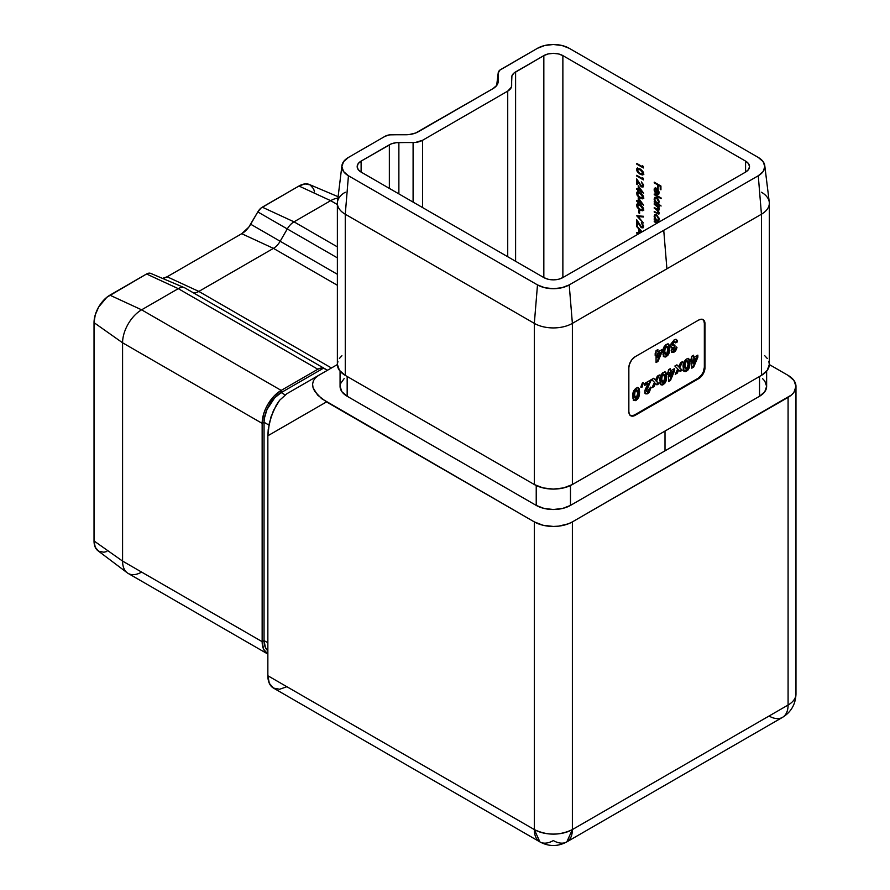 <?xml version="1.0" encoding="UTF-8"?>
<svg xmlns="http://www.w3.org/2000/svg" width="890" height="890" viewBox="0 0 890 890"><rect width="100%" height="100%" fill="white"/><g stroke="black" fill="none" stroke-linecap="round" stroke-linejoin="round"><path stroke-width="1.33" d="M630.076 415.385L632.134 415.786L634.559 414.94L697.994 378.317L701.52 375.046L703.278 372.009L704.346 367.325L704.346 323.37L703.856 320.845L702.488 319.265M668.19 343.952L669.758 348.413L669.38 352.195L667.834 355.355L665.486 356.99L663.996 356.768L663.028 354.476L663.962 346.966L665.876 344.686L668.012 343.918L669.347 345.131L669.758 348.413L668.535 344.085L666.321 344.408C663.74 346.599 662.605 349.281 662.917 352.473L664.174 356.89L666.376 356.601L668.935 353.541L668.301 353.174L665.742 356.234L666.376 356.601L663.873 356.656M642.424 382.822L643.325 382.811L642.068 387.117L640.778 387.083L642.424 382.822L640.778 387.083L642.068 387.117L643.325 382.811L642.424 382.822M646.585 390.643L646.952 391.544L648.065 391.333L649.299 388.541L651.102 387.495L649.133 392.512L647.208 393.87L645.651 393.825L644.838 392.49L645.039 390.054L648.042 383.457L644.649 385.415L644.649 383.468L651.369 379.596L646.585 390.643L651.369 379.596L644.649 383.468L644.649 385.415L648.042 383.457L644.783 391.834L645.695 393.847L647.798 393.58L651.102 387.495L649.299 388.541L647.909 391.433L645.951 390.287L647.909 391.433M659.368 374.979L656.52 381.176L659 383.69L656.965 384.858L655.507 383.39L654.061 386.538L652.014 387.717L654.484 382.355L651.625 379.452L653.66 378.272L655.496 380.13L657.332 376.147L659.368 374.979L657.332 376.147L655.496 380.13L653.66 378.272L651.625 379.452L654.484 382.355L652.014 387.717L654.061 386.538L655.507 383.39L656.965 384.858L659 383.69L655.885 380.809L659 383.69L656.497 384.402L658.366 383.323L655.885 380.809L656.52 381.176L659.368 374.979M665.153 371.964L666.732 376.426L666.343 380.208L664.797 383.368L662.449 385.003L660.959 384.78L659.991 382.489L660.925 374.979L662.839 372.699L664.975 371.931L666.31 373.144L666.732 376.426L665.498 372.098L663.284 372.421C660.703 374.612 659.568 377.293 659.89 380.486L661.136 384.903L663.339 384.614L665.898 381.554L665.264 381.187L662.705 384.246L663.339 384.614L660.836 384.669M682.608 361.551L679.76 367.759L682.241 370.262L680.205 371.442L678.747 369.973L677.301 373.121L675.254 374.301L677.724 368.927L674.865 366.024L676.901 364.856L678.736 366.713L680.572 362.731L682.608 361.551L680.572 362.731L678.736 366.713L676.901 364.856L674.865 366.024L677.724 368.927L675.254 374.301L677.301 373.121L678.747 369.973L680.205 371.442L682.241 370.262L679.126 367.392L682.241 370.262L679.738 370.974L681.606 369.906L679.126 367.392L679.76 367.759L682.608 361.551M688.393 358.548L689.973 363.009L689.583 366.791L688.048 369.951L685.689 371.586L684.199 371.364L683.231 369.072L684.176 361.562L686.079 359.282L688.226 358.514L689.55 359.727L689.973 363.009L688.738 358.681L686.524 358.993C683.943 361.184 682.808 363.877 683.131 367.069L684.377 371.486L686.579 371.197L689.138 368.126L688.504 367.759L685.945 370.83L686.579 371.197L684.076 371.252M697.849 355.143L697.849 357.257L693.666 367.103L691.775 368.193L691.775 360.584L690.874 361.106L691.775 356.267L693.588 355.221L693.588 357.602L697.849 355.143L693.588 357.602L693.588 355.221L691.775 356.267L691.775 358.648L690.874 359.171L690.874 361.106L691.775 360.584L691.775 368.193L693.666 367.103L697.849 357.257L697.215 356.89L693.032 366.736L693.666 367.103L691.775 367.459L693.032 366.736L697.215 356.89L697.849 357.257L697.849 355.143M674.609 368.56L674.609 370.674L670.426 380.52L668.535 381.61L668.535 374L667.634 374.523L668.535 369.684L670.348 368.638L670.348 371.019L674.609 368.56L670.348 371.019L670.348 368.638L668.535 369.684L668.535 372.065L667.634 372.587L667.634 374.523L668.535 374L668.535 381.61L670.426 380.52L674.609 370.674L673.975 370.307L669.792 380.152L670.426 380.52L668.535 380.876L669.792 380.152L673.975 370.307L674.609 370.674L674.609 368.56M638.041 387.617L639.61 392.078L639.22 395.861L637.685 399.02L635.338 400.656L633.847 400.433L632.879 398.142L633.814 390.632L635.727 388.351L637.863 387.584L639.198 388.797L639.61 392.078L638.386 387.762L636.172 388.073C633.591 390.265 632.456 392.957 632.768 396.139L634.025 400.556L636.228 400.266L638.786 397.207L638.152 396.84L635.582 399.899L636.228 400.266L633.725 400.322M672.996 349.592L674.008 350.104L676.99 347.334L675.21 351.227L672.039 352.473L671.205 350.382L672.529 347.556L670.782 346.566L670.927 344.007L674.164 339.88L676.044 339.39L677.257 340.47L677.513 341.816L675.699 342.861L674.375 341.871L672.729 343.54L672.796 345.442L674.931 345.098L674.931 347.033L672.996 349.592L674.931 347.033L674.931 345.098L672.473 344.63L674.064 342.016L675.198 341.86L675.699 342.861L677.513 341.816L676.522 339.557L674.164 339.88L670.671 345.654L671.416 347.434L672.529 347.556L671.182 350.771L671.95 352.429L673.997 352.195L676.222 349.826L676.99 347.334L674.008 350.104L672.362 349.225L674.008 350.104M662.149 349.492L662.149 351.606L657.966 361.451L656.075 362.541L656.075 354.943L655.173 355.455L656.075 350.616L657.888 349.57L657.888 351.962L662.149 349.492L657.888 351.962L657.888 349.57L656.075 350.616L656.075 352.996L655.173 353.519L655.173 355.455L656.075 354.943L656.075 362.541L657.966 361.451L662.149 351.606L661.515 351.239L657.332 361.084L657.966 361.451L656.075 361.807L657.332 361.084L661.515 351.239L662.149 351.606L662.149 349.492M745.575 172.093L745.575 161.101L562.869 55.614L562.869 277.58L745.575 172.093L748.501 169.578L749.525 166.597L748.501 163.627L745.575 161.101L562.869 55.614L558.497 53.934L553.346 53.344L548.196 53.934L543.835 55.614L513.931 73.091L511.917 75.895L511.405 87.142L507.723 91.125L422.617 140.253L415.719 142.378L396.25 142.678L391.389 143.835L361.118 161.101L358.203 163.627L357.179 166.597L358.203 169.578L361.118 172.093L543.835 277.58L548.196 279.271L553.346 279.861L558.497 279.271L562.869 277.58L745.575 172.093L745.575 161.101A13.461 7.765 180 0 1 749.525 166.597A13.461 7.765 180 0 1 745.575 172.093M641.523 227.017L642.502 227.061L642.892 226.116L641.334 222.734L643.414 225.47L643.014 227.885L640.878 227.206L637.374 221.81L637.374 225.415L636.684 225.014L636.684 219.752L641.523 227.017L636.684 219.752L636.684 225.014L637.374 225.415L637.374 221.81L641.579 227.74L643.025 227.873L643.57 226.549L641.334 222.734L642.892 226.116L643.492 225.771L641.523 227.017L642.892 226.116M636.684 215.769L643.403 216.27L643.403 217.015L638.108 216.548L643.403 222.934L636.684 215.769L643.403 222.934L638.108 216.548L643.403 217.015L643.403 216.27L636.684 215.769M638.931 212.988L638.931 210.007L639.61 210.407L639.61 213.389L638.931 212.988L639.61 213.389L639.61 210.407L638.931 210.007L638.931 212.988L639.565 212.621L638.931 212.988M637.218 205.501L640.044 209.951L640.667 209.595L639.454 209.595L637.24 207.459L636.517 205.056L637.451 203.843L640.633 205.045L642.903 207.214L643.559 209.651L642.346 210.785L640.044 209.951L642.992 210.63L643.57 209.317L640.044 204.689L637.095 203.966L636.517 205.245L637.451 203.843M637.218 193.575L640.044 198.025L640.667 197.669L639.454 197.669L637.24 195.533L636.539 192.941L638.052 191.917L640.633 193.119L642.903 195.288L643.559 197.725L642.346 198.859L640.044 198.025L642.992 198.704L643.57 197.391L640.044 192.763L637.095 192.04L636.517 193.319L637.451 191.917M641.523 186.166L642.502 186.21L642.892 185.265L641.334 181.883L643.414 184.619L643.014 187.034L640.878 186.355L637.374 180.959L637.374 184.564L636.684 184.163L636.684 178.901L641.523 186.166L636.684 178.901L636.684 184.163L637.374 184.564L637.374 180.959L641.579 186.889L643.025 187.022L643.57 185.698L641.334 181.883L642.892 185.265L643.492 184.92L641.523 186.166L642.892 185.265M642.714 178.801L642.714 177.599L643.403 179.891L636.684 176.009L636.684 175.319L642.714 178.801L636.684 175.319L636.684 176.009L643.403 179.891L642.714 177.599L642.714 178.801L643.348 178.434L642.714 178.801M637.218 169.723L640.044 174.173L640.667 173.806L640.044 174.173L637.24 171.681L636.517 169.267L637.451 168.054L640.633 169.267L642.903 171.436L643.559 173.862L642.346 174.996L640.044 174.173L642.992 174.84L643.57 173.539L640.044 168.9L637.095 168.177L636.517 169.456L637.451 168.054M659.034 209.951L658.033 210.285L659.212 209.161L658.277 206.669L658.878 206.324L658.277 206.669L659.134 207.159L659.134 206.469L654.228 203.632L654.228 204.322L654.829 203.977L654.228 204.322L654.228 203.632L659.134 206.469L659.134 207.159L658.277 206.669L659.212 209.161L658.033 210.285L658.967 213.923L654.228 212.076L654.228 211.386L657.899 213.4L658.611 212.743L657.777 210.53L654.228 208.204L654.228 207.504L657.988 209.517L658.4 207.693L654.228 204.322L656.286 205.523L658.611 208.694L658.289 209.462L659.19 208.749M654.773 198.937L655.574 201.752L658.211 203.61L657.043 202.931L658.055 202.898L658.611 201.819L656.687 198.192L657.232 197.88L655.307 198.081L656.687 198.192L658.611 201.596L659.167 201.273L658.033 202.909L656.664 202.753L654.74 199.349L655.307 198.07L654.139 198.982L655.073 201.83L656.286 202.497L654.228 201.34L654.228 202.041L654.829 201.696L654.228 202.041L661.114 206.013L658.177 203.632L658.8 203.265L658.177 203.632L661.114 206.013L654.228 202.041L654.228 201.34L655.073 201.83L654.15 199.316L654.884 197.324L657.665 198.292L659.167 201.329L658.533 203.487M654.228 182.862L654.228 182.161L660.936 186.032L660.936 189.815L660.247 189.414L660.247 186.333L658.177 185.142L658.177 188.224L657.499 187.823L657.499 184.742L654.228 182.862L657.499 184.742L657.499 187.823L658.177 188.224L658.177 185.142L660.247 186.333L660.247 189.414L660.936 189.815L660.936 186.032L654.228 182.161L654.228 182.862L654.829 182.506L654.228 182.862M654.773 189.57L654.139 189.737L655.496 193.13L654.74 189.993L655.251 188.825L657.109 188.647L654.862 189.27L655.496 193.13L654.217 190.571L654.306 188.713L656.175 188.102L658.122 189.681L658.978 193.82L656.542 194.042L656.542 188.969L656.542 194.042L658.522 194.287M654.228 194.688L654.228 193.987L661.114 197.969L661.114 198.659L654.228 194.688L661.114 198.659L661.114 197.969L654.228 193.987L654.228 194.688L654.829 194.343L654.228 194.688M658.222 221.054L659.212 219.329L656.687 214.891L654.884 214.713L654.139 216.381L654.773 216.014L654.139 216.381L655.073 219.229L656.286 219.897L654.228 218.74L654.228 219.441L654.829 219.085L654.228 219.441L658.9 222.133L654.228 219.441L654.228 218.74L655.073 219.229L654.328 215.347L656.186 214.657L659.034 218.095L659.156 219.964L658.222 221.054L659.134 222.011L658.556 220.92M654.228 221.721L654.228 221.02L657.521 222.934L654.228 221.02L655.997 222.745L654.228 221.721L654.829 221.376L654.228 221.721M642.714 166.864L642.714 165.673L643.403 167.965L636.684 164.083L636.684 163.393L642.714 166.864L636.684 163.393L636.684 164.083L643.403 167.965L642.714 165.673L642.714 166.864L643.348 166.508L642.714 166.864M638.241 189.436L638.241 185.754L643.57 193.208L638.931 190.527L638.931 191.417L638.241 191.027L638.241 190.126L636.684 189.236L636.684 188.535L638.241 189.436L636.684 188.535L638.241 191.027L638.931 191.417L638.931 190.527L643.57 193.208L638.241 185.754L638.241 189.436L638.875 189.069L638.241 189.436M638.241 201.363L638.241 197.68L643.57 205.134L638.931 202.453L638.931 203.343L638.241 202.953L638.241 202.052L636.684 201.162L636.684 200.461L638.241 201.363L636.684 200.461L638.241 202.953L638.931 203.343L638.931 202.453L643.57 205.134L638.241 197.68L638.241 201.363L638.875 200.995L638.241 201.363M636.684 225.815L642.068 231.856L636.684 225.815M639.576 233.291L636.684 233.169L636.684 232.412L638.842 232.513L638.842 228.997L636.684 226.572L638.842 228.997L638.842 232.513L636.684 232.412L636.684 233.169L639.576 233.291M314.504 191.773L313.603 188.858L310.165 184.909L305.014 183.907L298.951 186.021L330.668 200.673A26.911 15.542 -60 0 1 337.933 198.136A26.911 15.542 120 0 0 330.668 200.673L337.377 204.544L330.668 200.673L294.011 221.833A13.461 7.765 120 0 0 287.281 228.941L280.161 241.257A13.461 7.765 -60 0 1 273.441 248.366L337.377 285.278L273.441 248.366L198.848 291.43A13.461 7.765 -60 0 1 192.607 292.343A13.461 7.765 -60 0 1 192.14 292.109L184.998 287.982A13.461 7.765 120 0 0 178.278 288.649L317.841 369.239L281.184 390.399L273.897 396.284L267.723 404.605L265.365 409.3L263.596 414.117L262.149 423.362L122.575 342.784L122.575 561.089L262.149 641.668L262.149 423.362A26.911 15.542 -60 0 1 281.184 390.399L317.841 369.239L178.278 288.649L141.61 309.82L281.184 390.399L141.61 309.82A26.911 15.542 120 0 0 122.575 342.784L262.149 423.362L264.052 422.272L264.386 418.222L266.944 409.611L274.632 397.886L281.184 392.601L323.559 368.137L327.364 370.329L323.559 368.137L320.856 368.06L317.841 369.239A13.461 7.765 -60 0 1 323.559 368.137L281.184 392.601L285.111 394.86L281.184 392.601L281.184 390.399L281.184 392.601A24.219 13.984 120 0 0 264.052 422.272L268.891 425.064L264.052 422.272L262.149 423.362L262.149 641.668L122.575 561.089A26.911 15.542 120 0 0 128.16 573.416L267.723 653.994A26.911 15.542 -60 0 1 262.149 641.668L264.052 640.577L264.052 422.272L264.052 640.577L267.857 642.769L264.052 640.577L262.149 641.668L263.596 649.244L267.857 654.072A26.911 15.542 -60 0 1 267.723 653.994M338.111 196.712L309.342 184.497A22.428 12.95 120 0 0 298.951 186.021L262.283 207.181L294.011 221.833L337.377 246.875L294.011 221.833L330.668 200.673L298.951 186.021L261.048 208.037L257.8 211.92L248.766 227.172L241.713 233.714L167.12 276.779L162.269 278.47M287.281 228.941L337.377 257.866L287.281 228.941A13.461 7.765 -60 0 1 294.011 221.833L262.283 207.181A8.967 5.184 120 0 0 257.8 211.92L287.281 228.941L257.8 211.92L250.691 224.236L280.161 241.257L337.377 274.287L280.161 241.257L287.281 228.941M162.57 278.425A17.945 10.357 120 0 0 167.12 276.779L198.848 291.43L331.436 367.982L198.848 291.43L273.441 248.366A13.461 7.765 120 0 0 280.161 241.257L250.691 224.236A17.945 10.357 120 0 1 241.713 233.714L167.12 276.779L198.848 291.43A13.461 7.765 120 0 1 192.14 292.109L184.998 287.982A13.461 7.765 -60 0 0 184.508 287.737A13.461 7.765 -60 0 0 178.278 288.649L146.55 273.998L106.8 297.305L98.679 307.005L95.241 314.938L94.028 322.636L94.028 540.942L95.241 547.261L98.679 551.21L103.819 552.212L106.8 551.533M127.237 572.804L97.911 550.71A22.428 12.95 120 0 1 94.028 540.942L94.028 322.636A22.428 12.95 120 0 1 109.893 295.168L146.55 273.998A8.967 5.184 120 0 1 150.71 273.397A8.967 5.184 120 0 1 151.044 273.553L148.986 273.163L146.55 273.998L178.278 288.649L141.61 309.82L109.893 295.168L141.61 309.82A26.911 15.542 -60 0 0 122.575 342.784L94.028 322.636L122.575 342.784L122.575 561.089L94.028 540.942L122.575 561.089A26.911 15.542 -60 0 0 127.237 572.804A26.911 15.542 -60 0 0 141.61 572.081M566.808 841.895C557.841 846.713 548.863 846.713 539.896 841.895L534.323 829.569C547.005 835.599 559.699 835.599 572.381 829.569L788.084 705.036A26.911 15.542 -120 0 1 782.51 717.362L566.808 841.895L572.381 829.569L572.381 521.896A26.911 15.542 180 0 1 534.323 521.896L534.323 829.569A26.911 15.542 0 0 0 572.381 829.569A26.911 15.542 60 0 1 566.808 841.895A26.911 15.542 60 0 1 553.346 840.56A26.911 15.542 -60 0 1 539.896 841.895A26.911 15.542 -60 0 1 534.323 829.569L267.857 675.732L267.857 435.766L268.224 429.492L271.072 416.642L276.323 405.039L279.616 400.266L286.892 393.703L279.616 400.266L273.441 410.568L269.314 423.039L267.857 435.766L326.497 401.913L317.652 395.127L313.046 387.706L312.579 384.102L313.38 380.775L315.416 377.827L318.62 375.38L286.892 393.703L337.377 364.555L318.62 375.38L315.416 377.827L313.38 380.775L312.579 384.102L313.046 387.706L314.749 391.422L321.613 398.664L534.323 521.896L534.323 829.569L267.857 675.732L267.857 435.766L326.497 401.913L534.323 521.896L543.045 525.267L553.346 526.446L558.597 526.146L568.309 523.832L572.381 521.896L788.084 397.363L788.084 705.036L572.381 829.569L572.381 521.896L791.433 395.004L793.924 392.323L795.972 386.371L793.924 380.419L788.084 375.38L769.327 364.555L788.084 375.38A26.911 15.542 180 0 1 795.972 386.371A26.911 15.542 180 0 1 788.084 397.363L788.084 705.036A26.911 15.542 0 0 0 795.972 694.044A26.911 15.542 180 0 1 788.084 705.036A26.911 15.542 60 0 1 782.51 717.362A26.911 15.542 60 0 1 769.049 716.027M539.896 841.895L273.441 688.059A26.911 15.542 120 0 1 267.857 675.732L269.314 683.309L273.441 688.059L279.616 689.26L286.892 686.724M762.552 378.606L764.788 381.02L766.635 386.371L764.788 391.722L759.537 396.261L570.479 505.409L562.625 508.446L553.346 509.503L544.079 508.446L536.225 505.409L347.167 396.261L341.916 391.722L340.069 386.371A24.219 13.984 0 0 0 347.167 396.261L347.167 376.481L347.167 396.261L536.225 505.409A24.219 13.984 0 0 0 570.479 505.409L570.479 485.528L570.479 505.409L665.008 450.841L665.008 431.06L665.008 450.841L759.537 396.261A24.219 13.984 0 0 0 766.635 386.371L766.635 371.163M340.536 383.646L344.152 378.606M337.9 361.362L337.377 364.399A26.911 15.542 0 0 0 345.264 375.38L345.264 214.223L348.435 175.753L537.493 284.911L534.323 323.37A26.911 15.542 0 0 0 572.381 323.37L569.211 284.911L561.935 287.715L553.346 288.705L544.769 287.715L537.493 284.911L348.435 175.753L343.573 171.559L341.86 166.597L343.573 161.646L348.435 157.441L385.092 136.281L389.686 134.857L409.166 134.557L415.63 133.011L492.949 88.666L496.831 85.295L497.855 83.36L498.2 73.125L499.713 70.243L537.493 48.294L544.769 45.49L553.346 44.5L561.935 45.49L569.211 48.294L758.269 157.441L763.131 161.646L764.833 166.597L763.131 171.559L758.269 175.753L569.211 284.911A22.428 12.95 180 0 1 537.493 284.911L534.323 323.37L534.323 484.538L345.264 375.38L345.264 214.223L534.323 323.37L534.323 484.538A26.911 15.542 0 0 0 572.381 484.538L572.381 323.37L761.44 214.223L761.44 375.38L572.381 484.538L572.381 323.37A26.911 15.542 180 0 1 534.323 323.37L345.264 214.223A26.911 15.542 180 0 1 337.377 203.232A26.911 15.542 180 0 1 345.264 192.24M361.118 172.093L543.835 277.58L543.835 55.614L515.599 71.923L515.599 261.282L515.599 71.923A13.461 7.765 180 0 0 511.661 77.408L511.661 85.629A13.461 7.765 180 0 1 507.723 91.125L422.617 140.253L422.617 207.593L422.617 140.253A13.461 7.765 180 0 1 413.094 142.534L398.876 142.534L398.876 193.887L398.876 142.534A13.461 7.765 180 0 0 389.353 144.803L361.118 161.101L361.118 172.093A13.461 7.765 180 0 1 357.179 166.597A13.461 7.765 180 0 1 361.118 161.101L361.118 172.093M630.398 415.552A8.967 5.184 120 0 0 634.559 414.94L635.193 415.307A8.967 5.184 -60 0 1 630.71 415.752A8.967 5.184 -60 0 1 628.852 411.647L628.852 367.692A8.967 5.184 -60 0 1 635.193 356.701L698.628 320.077A8.967 5.184 -60 0 1 703.122 319.632A8.967 5.184 -60 0 1 704.98 323.738L704.98 367.692A8.967 5.184 -60 0 1 698.628 378.684L703.122 373.945L704.98 367.692L704.858 322.38L703.122 319.632L701.064 319.232L698.628 320.077L635.193 356.701L631.666 359.972L629.33 364.611L628.852 367.692L628.852 411.647L629.33 414.173L630.71 415.752L632.768 416.153L635.193 415.307L698.628 378.684L697.994 378.317A8.967 5.184 120 0 0 704.346 367.325L704.346 323.37A8.967 5.184 120 0 0 702.789 319.466M507.723 256.732L507.723 91.125L507.723 256.732M413.094 202.108L413.094 142.534L413.094 202.108M389.353 188.391L389.353 144.803L389.353 188.391M761.44 192.24A26.911 15.542 180 0 1 769.327 203.232A26.911 15.542 180 0 1 761.44 214.223L761.44 375.38A26.911 15.542 0 0 0 769.327 364.399L768.804 361.362M562.869 277.58A13.461 7.765 180 0 1 543.835 277.58L543.835 55.614A13.461 7.765 180 0 1 562.869 55.614L562.869 277.58M337.377 203.232L337.377 364.399L339.424 370.34L345.264 375.38L534.323 484.538L543.045 487.898L553.346 489.088L563.648 487.898L572.381 484.538L761.44 375.38L767.269 370.34L769.327 364.399L769.327 203.232M759.537 376.481L759.537 396.261L759.537 376.481M767.269 358.447L764.788 355.755M341.916 355.755L339.424 358.447M536.225 485.528L536.225 505.409L536.225 485.528M761.44 214.223L666.91 268.791L663.74 230.332L758.269 175.753L761.44 214.223A26.911 15.542 0 0 0 769.26 202.13L764.777 165.685A22.428 12.95 180 0 1 758.269 175.753L761.44 214.223M341.916 165.685L337.444 202.13A26.911 15.542 0 0 0 345.264 214.223L348.435 175.753A22.428 12.95 180 0 1 341.916 165.685A22.428 12.95 180 0 1 348.435 157.441L385.092 136.281A8.967 5.184 180 0 1 391.433 134.757L405.662 134.757A17.945 10.357 180 0 0 418.356 131.731L492.949 88.666A17.945 10.357 180 0 0 498.155 82.069A17.945 10.357 180 0 0 498.2 81.335L498.2 73.125L496.687 85.507L498.2 73.125A8.967 5.184 180 0 1 498.222 72.758A8.967 5.184 180 0 1 500.825 69.465L537.493 48.294A22.428 12.95 180 0 1 569.211 48.294L758.269 157.441A22.428 12.95 180 0 1 764.777 165.685M666.91 268.791L663.74 230.332L569.211 284.911L572.381 323.37L666.91 268.791M318.62 375.38L286.892 393.703M267.857 650.812L265.365 647.386L264.052 640.577A24.219 13.984 120 0 0 267.857 650.801M273.441 248.366L241.713 233.714L273.441 248.366M660.936 189.081L660.247 189.414L660.881 186.01L660.936 189.081M660.847 185.988L660.247 186.333L660.847 185.988M658.789 184.797L658.177 185.142L658.789 184.797M658.177 187.49L657.499 187.823L658.133 184.419L658.177 187.49M658.099 184.397L657.499 184.742L658.099 184.397M658.255 194.409L659.212 192.685L658.3 189.937L656.664 188.346L654.773 188.157L654.139 189.737L655.14 188.013M658.889 194.042L656.542 194.042L657.632 189.114L658.611 192.374L659.167 192.051L657.154 193.686L658.222 193.542L658.611 192.374L657.154 189.392L657.154 193.686L658.889 194.042M657.176 189.37L657.176 188.691L657.176 189.37M654.784 189.781L655.496 187.734M658.377 193.397L659.223 192.362M658.344 193.397L657.154 193.686M657.788 193.33L659.245 192.006M658.177 203.632L659.212 201.93L656.687 197.502L654.884 197.313L654.139 198.982L655.229 197.18M654.962 197.591L654.784 198.948M655.696 197.914L656.931 197.647L655.674 197.947M659.212 201.652L658.689 202.531M658.322 202.664L659.212 201.696M658.611 208.694L656.72 208.95L654.228 207.504L654.228 208.204L656.731 208.961L656.13 209.306L658.611 212.577L659.112 212.287L656.887 212.921L654.228 211.386L654.228 212.076L654.829 211.731L654.228 212.076L658.767 214.09L659.212 213.044L658.033 210.285L658.767 210.229M658.033 210.285L659.145 209.94M659.034 213.822L657.577 213.288M658.611 212.577L658.289 213.355L659.19 212.643M658.344 210.096L657.321 209.272M658.567 206.502L657.599 205.579M656.887 205.167L656.286 205.523L656.887 205.167M656.92 205.156L659.034 207.326M659.212 208.672L658.622 209.15M657.187 209.195L658.411 210.162M657.51 213.244L659.101 213.822M658.255 221.032L657.043 220.331L658.255 221.032M655.696 215.313L656.931 215.046L655.674 215.347M659.212 219.051L658.689 219.919M658.611 218.996L658.033 220.308L656.664 220.153L654.74 216.748L655.307 215.469L657.232 215.269L656.687 215.591L658.611 218.996L659.167 218.673L658.611 218.996L657.009 215.814L655.062 215.68L654.773 217.216L655.908 219.552L657.421 220.42L658.611 218.996M658.322 220.053L659.212 219.096M656.598 222.4L655.997 222.745L656.598 222.4M643.403 167.231L642.747 166.853L643.403 167.231M637.296 163.738L636.684 164.083L637.296 163.738M643.259 174.607L640.756 173.85M637.696 167.832L637.24 169.823M640.678 173.806L643.87 174.273M643.526 172.793L643.325 173.494M638.464 168.51L640.678 169.234L637.841 169.512M642.892 173.161L641.423 170.535L637.83 168.878L637.429 170.869L639.187 172.927L641.568 174.14L642.825 173.583L640.044 173.483L638.352 172.215L637.207 169.879L640.633 169.267L640.044 169.601L642.892 173.161L643.492 172.816L642.458 174.073L643.515 172.927M637.207 169.879L638.019 168.855M643.403 179.157L642.747 178.779L643.403 179.157M637.296 175.664L636.684 176.009L637.296 175.664M643.292 186.789L641.579 186.889L641.901 186.321M637.374 183.83L636.684 184.163L637.318 183.796L637.318 179.947L637.374 183.83M642.157 185.799L643.526 184.898L642.157 185.799M642.992 186.8L641.857 186.288M643.136 185.843L643.526 184.898M642.825 192.051L638.931 189.826L638.931 187.523L641.846 191.517L638.931 187.523L638.931 189.826L642.825 192.051M639.532 190.182L638.931 190.527L639.532 190.182M638.931 190.683L638.241 191.027L638.875 190.66L638.275 189.414L638.931 190.683M637.296 188.88L636.684 189.236L637.296 188.88M638.875 189.069L638.875 186.622L638.875 189.069M643.259 198.459L640.756 197.702M637.696 191.684L637.24 193.675M640.678 197.658L643.87 198.125M643.526 196.657L643.325 197.346M638.464 192.374L640.678 193.097L637.841 193.375M642.892 197.013L641.423 194.387L637.83 192.741L637.429 194.732L639.187 196.779L641.568 197.992L642.825 197.435L640.044 197.335L638.352 196.067L637.207 193.742L640.633 193.119L640.044 193.453L642.892 197.013L643.492 196.668L642.458 197.925L643.515 196.779M637.207 193.742L638.019 192.707M642.825 203.977L638.931 201.763L638.931 199.449L641.846 203.443L638.931 199.449L638.931 201.763L642.825 203.977M639.532 202.108L638.931 202.453L639.532 202.108M638.931 202.62L638.241 202.953L638.875 202.586L638.275 201.34L638.931 202.62M637.296 200.817L636.684 201.162L637.296 200.817M638.875 200.995L638.875 198.548L638.875 200.995M643.259 210.396L640.756 209.628M637.696 203.61L637.24 205.601M640.678 209.595L643.87 210.051M643.526 208.583L643.325 209.272M638.464 204.299L640.678 205.023L637.841 205.301M642.892 208.95L641.423 206.313L637.83 204.667L637.429 206.658L639.187 208.705L641.568 209.918L642.825 209.361L640.044 209.261L638.352 207.993L637.207 205.668L640.633 205.045L640.044 205.39L642.892 208.95L643.492 208.594L642.458 209.851L643.515 208.705M637.207 205.668L638.019 204.633M639.61 212.654L639.565 210.374L639.61 212.654M643.403 216.593L638.108 216.548L643.403 216.593M638.297 216.437L637.652 215.758L638.297 216.437M643.292 227.64L641.579 227.74L641.901 227.172M637.374 224.681L636.684 225.014L637.318 224.647L637.318 220.798L637.374 224.681M642.157 226.65L643.526 225.749L642.157 226.65M642.992 227.651L641.857 227.139M643.136 226.705L643.526 225.749M640.21 232.924L636.684 233.169L637.318 232.435L640.21 232.924M639.476 232.145L638.842 232.513L639.476 232.145L639.476 228.941L639.476 232.145M640.789 232.59L639.532 232.535L639.977 229.509L641.612 232.112L639.532 229.765L639.532 232.535L640.789 232.59M704.98 323.738L704.346 323.37L704.98 323.738M704.98 367.692L704.346 367.325L704.98 367.692M635.193 415.307L634.559 414.94L697.994 378.317L698.628 378.684L635.193 415.307M691.141 360.216L691.775 360.584L691.141 360.216M692.954 355.588L693.588 357.602L692.954 355.588M697.215 355.511L697.215 356.89L697.215 355.511M692.954 359.182L692.954 363.131L693.588 363.498L692.954 363.131L692.954 359.182L695.813 358.258L692.954 359.182L695.813 358.258L693.588 363.498L693.588 359.538L692.954 359.182M693.588 363.498L695.813 358.258L693.588 359.538L693.588 363.498M689.138 368.126L689.973 363.009L689.338 362.642L688.504 367.759L689.138 368.126M683.565 370.997L686.323 370.585L688.638 367.425L689.316 361.629L688.259 358.425M685.389 368.927L684.343 366.858L684.644 362.608M687.102 360.906L685.901 360.717L686.535 361.084L685.901 360.717L684.799 362.152L685.433 362.519L686.535 361.084L688.159 364.032L686.535 369.128L684.933 366.024L684.888 361.93L686.157 360.595L687.125 360.951M686.535 369.128L688.126 365.323L687.948 361.774L687.035 360.906L685.523 362.297L684.933 366.024L684.299 365.656L685.311 368.816L686.535 369.128L685.378 368.927M684.799 362.152L684.299 365.656L685.901 368.76M686.535 361.084L687.436 360.995L686.802 360.628M678.113 369.606L678.747 369.973L678.113 369.606L676.667 372.754L677.301 373.121L675.721 373.299L678.113 369.606M676.734 364.956L678.736 366.713L676.734 364.956M681.518 362.185L679.126 367.392L681.518 362.185M667.901 373.644L668.535 374L667.901 373.644M669.714 369.005L670.348 371.019L669.714 369.005M673.975 368.927L673.975 370.307L673.975 368.927M669.714 372.599L669.714 376.559L670.348 376.915L669.714 376.559L669.714 372.599L672.573 371.675L669.714 372.599L672.573 371.675L670.348 376.915L670.348 372.966L669.714 372.599M670.348 376.915L672.573 371.675L670.348 372.966L670.348 376.915M665.898 381.554L666.732 376.426L666.098 376.058L665.264 381.187L665.898 381.554M660.324 384.413L663.083 384.002L665.397 380.842L666.076 375.057L665.019 371.842M663.295 374.501L662.661 374.134L661.648 375.346L662.661 374.134L663.295 374.501L662.193 375.936L661.559 375.569L662.193 375.936L661.693 379.44L661.059 379.073L662.071 382.233L663.295 382.544L661.693 379.44L662.193 375.936L663.295 374.501L664.919 377.449L663.295 382.544L662.438 382.622L661.259 381.398L661.392 376.025M663.851 374.323L662.661 374.134L663.884 374.367M661.559 375.569L661.059 379.073L662.661 382.188M663.295 382.544L664.407 381.209L664.908 378.083L664.708 375.191L663.562 374.045M654.873 383.023L655.507 383.39L654.873 383.023L653.427 386.171L654.061 386.538L652.47 386.716L654.873 383.023M653.482 378.372L655.496 380.13L653.482 378.372M658.277 375.602L655.885 380.809L658.277 375.602M650.468 387.128L647.164 393.213L647.798 393.58L645.406 393.614M647.408 383.089L648.042 383.457L647.408 383.089L644.649 384.68L647.408 383.089M650.735 379.963L651.369 380.653L650.735 380.286L645.951 390.287L647.264 391.066L645.951 390.287L646.14 389.141L650.735 379.963M650.445 387.539L648.499 392.145L646.574 393.502L645.016 393.458M645.973 390.577L646.318 391.177M642.58 382.822L641.434 386.75L642.068 387.117L640.911 386.738L642.58 382.822M638.786 397.207L639.61 392.078L638.976 391.711L638.152 396.84L638.786 397.207M633.213 400.066L635.972 399.655L638.286 396.506L638.953 390.71L637.896 387.495M636.183 398.208L637.618 395.739L637.596 390.844L635.538 389.787L634.437 391.222L635.538 389.787L636.183 390.154L635.071 391.589L634.437 391.222L635.071 391.589L634.581 395.093L633.947 394.726L634.959 397.897L635.916 398.32L634.581 395.093L635.071 391.589L636.183 390.154L637.807 393.102L636.183 398.208L635.315 398.275L634.147 397.051L634.281 391.689M636.739 389.976L635.538 389.787L636.773 390.031M634.437 391.222L633.947 394.726L635.538 397.841M636.183 390.154L637.084 390.065L636.45 389.709M676.356 346.966L675.588 349.47L676.222 349.826L675.588 349.47L673.363 351.828L673.997 352.195L671.661 352.206M671.894 347.189L671.138 347.211L671.894 347.189M676.178 339.413L677.513 341.816L675.521 342.227L676.878 341.449L675.922 339.212M674.831 341.771L673.43 341.66L674.064 342.016L673.43 341.66L671.839 344.263L672.629 345.253M672.239 345.131L672.873 345.498L672.473 344.63M672.362 349.225L674.297 346.666L674.297 345.409L674.931 347.033L674.297 346.666L672.362 349.225L673.374 349.737L672.362 349.225L672.662 349.859M676.267 347.578L674.576 350.86L671.405 352.106M675.198 341.86L674.042 341.415L672.829 342.105L671.883 343.829L672.295 345.164M668.935 353.541L669.758 348.413L669.124 348.046L668.301 353.174L668.935 353.541M663.361 356.401L666.12 355.989L668.435 352.829L669.102 347.044L668.045 343.829M666.332 354.531L667.767 352.073L667.745 347.178L665.698 346.121L664.585 347.556L665.698 346.121L666.332 346.488L665.219 347.923L664.585 347.556L665.219 347.923L664.73 351.428L664.096 351.06L665.108 354.22L666.065 354.654L664.73 351.428L665.219 347.923L666.332 346.488L667.956 349.436L666.332 354.531L665.464 354.609L664.296 353.386L664.43 348.012M666.888 346.31L665.698 346.121L666.922 346.355M664.585 347.556L664.096 351.06L665.698 354.176M666.332 346.488L667.233 346.399L666.599 346.032M655.441 354.576L656.075 354.943L655.441 354.576M657.254 349.937L657.888 351.962L657.254 349.937M661.515 349.859L661.515 351.239L661.515 349.859M657.254 353.53L657.254 357.491L657.888 357.858L657.254 357.491L657.254 353.53L660.113 352.607L657.254 353.53L660.113 352.607L657.888 357.858L657.888 353.897L657.254 353.53M657.888 357.858L660.113 352.607L657.888 353.897L657.888 357.858M327.498 370.251L184.998 287.982M340.069 386.371L340.069 371.163M496.653 85.54L498.222 72.78M782.51 717.362C791.077 712.089 795.571 704.324 795.972 694.044L795.972 386.371M150.71 273.397L184.508 287.737M658.033 202.909L658.667 202.542M655.307 198.07L655.941 197.702M658.767 214.09L659.401 213.722M658.033 220.308L658.667 219.941M655.307 215.469L655.941 215.102M642.458 186.244L643.092 185.877M642.458 227.095L643.092 226.728M688.738 358.681L688.104 358.314M665.498 372.098L664.863 371.742M645.695 393.847L645.061 393.48M646.963 391.544L646.329 391.188M638.386 387.762L637.741 387.395M671.416 347.434L670.782 347.067M673.263 350.204L672.629 349.837M668.535 344.085L667.901 343.729"/></g></svg>
